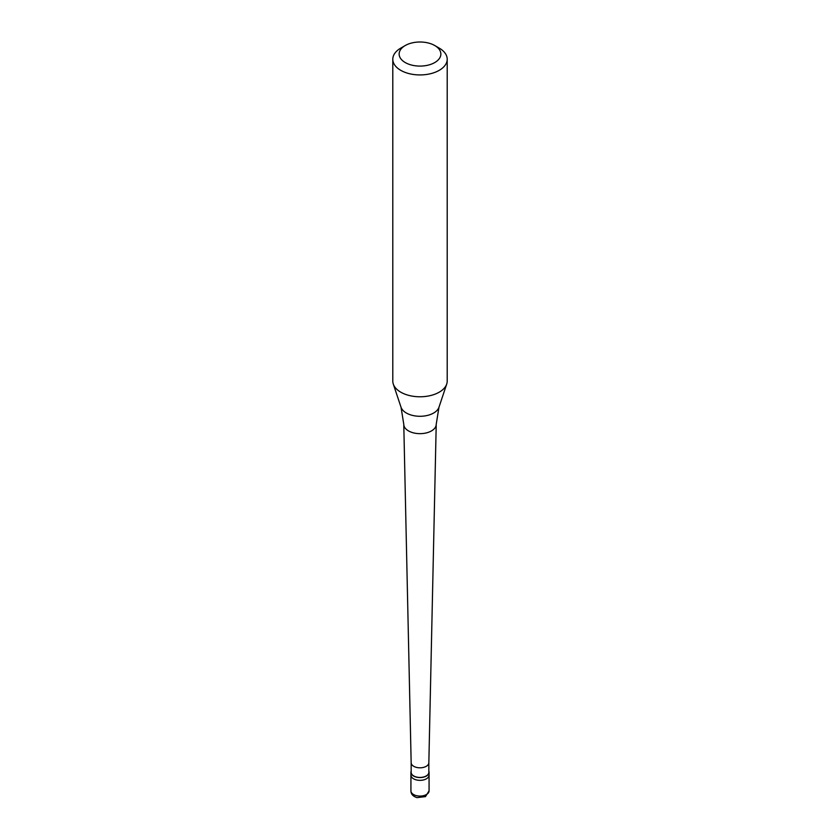 <?xml version="1.0" encoding="UTF-8"?>
<svg xmlns="http://www.w3.org/2000/svg" width="840" height="840" viewBox="0 0 840 840"><rect width="100%" height="100%" fill="white"/><g stroke="black" fill="none" stroke-linecap="round" stroke-linejoin="round"><path stroke-width="1.26" d="M410.928 790.85A9.072 5.24 0 0 0 416.524 795.69A9.072 5.24 0 0 0 426.416 794.546A9.072 5.24 180 0 0 429.072 790.85L425.471 796.625L417.018 797.633C412.986 796.362 410.959 794.105 410.928 790.85L410.928 775.11A9.072 5.24 0 0 0 416.524 779.95A9.072 5.24 0 0 0 426.416 778.817A9.072 5.24 180 0 0 429.072 775.11A9.072 5.24 180 0 1 426.416 778.817A9.072 5.24 0 0 1 416.524 779.95A9.072 5.24 0 0 1 410.928 775.11L410.928 772.338A9.072 5.24 0 0 0 416.524 777.168A9.072 5.24 0 0 0 426.416 776.034A9.072 5.24 180 0 0 429.072 772.338A9.072 5.24 180 0 0 428.841 771.173M411.159 771.173A9.072 5.24 0 0 0 410.928 772.338M411.159 762.773A8.841 5.103 0 0 1 411.159 762.71L411.159 772.338A8.841 5.103 0 0 0 416.619 777.053A8.841 5.103 0 0 0 426.248 775.94A8.841 5.103 180 0 0 428.841 772.338L428.841 762.741A8.841 5.103 180 0 1 428.841 762.773A8.841 5.103 180 0 1 426.248 766.322A8.841 5.103 0 0 1 416.671 767.435A8.841 5.103 0 0 1 411.159 762.773L403.778 424.41A16.223 9.366 0 0 0 413.889 432.968A16.223 9.366 0 0 0 431.466 430.92A16.223 9.366 180 0 0 436.223 424.41A16.223 9.366 180 0 0 436.223 424.294L438.963 407.243A19.309 11.151 180 0 1 433.661 413.018A19.309 11.151 0 0 1 414.341 415.79A19.309 11.151 0 0 1 401.037 407.243L393.288 384.048A27.206 15.708 0 0 0 412.031 396.092A27.206 15.708 0 0 0 439.236 392.175A27.206 15.708 180 0 0 446.712 384.048A27.206 15.708 180 0 0 447.206 381.066L447.206 59.23A27.206 15.708 180 0 1 439.236 70.329A27.206 15.708 0 0 1 409.584 73.742A27.206 15.708 0 0 1 392.794 59.23A27.206 15.708 0 0 1 400.764 48.121L405.248 45.528A20.864 12.044 0 0 0 405.248 62.559A20.864 12.044 0 0 0 434.753 62.559A20.864 12.044 180 0 0 434.753 45.528L439.236 48.121A27.206 15.708 180 0 1 447.206 59.23M401.037 407.243L403.778 424.294A16.223 9.366 0 0 0 403.778 424.41M392.794 59.23L392.794 381.066A27.206 15.708 0 0 0 393.288 384.048M400.764 48.121L405.248 45.528A20.864 12.044 180 0 1 434.753 45.528M429.072 790.85L429.072 772.338M428.841 762.773L436.223 424.41M438.963 407.243L446.712 384.048"/></g></svg>

